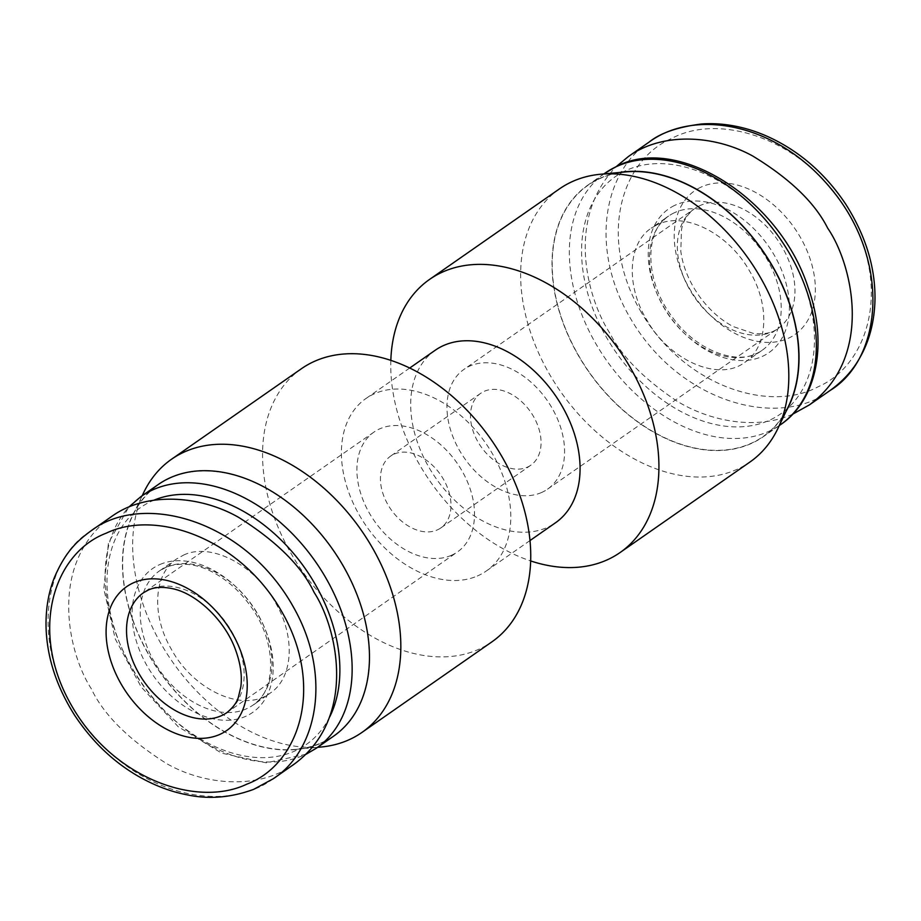 <?xml version="1.0" encoding="UTF-8"?>
<svg xmlns="http://www.w3.org/2000/svg" width="921" height="921" viewBox="0 0 921 921"><rect width="100%" height="100%" fill="white"/><g stroke="black" fill="none" stroke-linecap="round" stroke-linejoin="round"><path stroke-width="0.69" stroke-dasharray="4.61 3.45" d="M451.255 555.386A73.024 50.471 -124.9 0 0 457.461 551.932A73.024 50.471 -124.9 0 0 457.115 463.159A73.024 50.471 -124.9 0 0 373.949 432.11A73.024 50.471 -124.9 0 0 371.474 516.612A73.024 50.471 -124.9 0 0 451.255 555.386M437.038 530.036A43.817 30.278 -124.9 0 0 440.756 527.975A43.817 30.278 -124.9 0 0 440.549 474.706A43.817 30.278 -124.9 0 0 390.654 456.079A43.817 30.278 -124.9 0 0 389.169 506.769A43.817 30.278 -124.9 0 0 437.038 530.036M527.111 467.269A43.817 30.278 -124.9 0 0 530.83 465.197A43.817 30.278 -124.9 0 0 530.623 411.94A43.817 30.278 -124.9 0 0 480.716 393.302A43.817 30.278 -124.9 0 0 479.231 444.003A43.817 30.278 -124.9 0 0 527.111 467.269M541.329 492.608A73.024 50.471 -124.9 0 0 547.535 489.166A73.024 50.471 -124.9 0 0 547.178 400.393A73.024 50.471 -124.9 0 0 464.023 369.333A73.024 50.471 -124.9 0 0 461.548 453.834A73.024 50.471 -124.9 0 0 541.329 492.608M625.693 171.905A153.128 105.823 -124.9 0 0 600.964 178.098A153.128 105.823 -124.9 0 0 577.317 353.296A153.128 105.823 -124.9 0 0 750.074 443.795A153.128 105.823 -124.9 0 0 788.721 405.816M559.531 188.84A166.505 115.067 -124.9 0 0 553.889 381.49A166.505 115.067 -124.9 0 0 735.798 469.894A166.505 115.067 -124.9 0 0 749.936 462.031M390.838 360.33A166.505 115.067 -124.9 0 0 530.646 560.935M435.253 350.222A105.155 72.678 -124.9 0 0 431.684 471.897A105.155 72.678 -124.9 0 0 546.579 527.733A105.155 72.678 -124.9 0 0 555.513 522.771M477.297 576.016A105.155 72.678 -124.9 0 0 486.23 571.055A105.155 72.678 -124.9 0 0 485.724 443.22A105.155 72.678 -124.9 0 0 365.971 398.505A105.155 72.678 -124.9 0 0 362.402 520.181A105.155 72.678 -124.9 0 0 477.297 576.016M301.455 368.699A166.505 115.067 -124.9 0 0 295.802 561.361A166.505 115.067 -124.9 0 0 477.723 649.754A166.505 115.067 -124.9 0 0 491.849 641.902M143.653 492.677A166.505 115.067 -124.9 0 0 172.342 661.635A166.505 115.067 -124.9 0 0 320.922 747.023M320.508 743.166A153.128 105.823 -124.9 0 0 321.993 535.608A153.128 105.823 -124.9 0 0 132.762 515.449A153.128 105.823 -124.9 0 0 159.137 670.833A153.128 105.823 -124.9 0 0 295.779 749.36A153.128 105.823 -124.9 0 0 320.508 743.166M656.661 225.012L651.274 228.155C627.892 243.374 625.762 285.533 646.807 319.99C669.717 360.813 718.887 382.111 744.801 362.356C768.183 347.136 770.313 304.989 749.268 270.521C727.878 232.645 683.463 210.817 656.661 225.012M641.419 312.576C597.959 239.287 620.132 160.772 671.593 138.495C720.567 111.948 805.702 139.566 848.322 212.97C891.655 286.304 869.343 364.497 818.078 386.797C769.093 413.287 684.291 386.037 641.419 312.576M792.716 414.174C755.83 430.694 709.02 420.966 676.567 400.865C643.998 378.968 621.79 356.462 609.944 333.333C587.805 299.486 565.022 219.325 616.218 166.632M619.442 172.492A153.358 105.984 -124.9 0 0 597.936 179.227A153.358 105.984 -124.9 0 0 587.828 185.133A153.358 105.984 -124.9 0 0 588.565 371.554A153.358 105.984 -124.9 0 0 763.21 436.761A153.358 105.984 -124.9 0 0 786.004 411.491M183.624 555.064C211.093 541.985 255.347 565.172 275.886 603.405C295.71 637.493 293.062 678.178 270.21 693.11C243.823 713.291 193.387 690.658 170.995 648.626C151.182 614.537 153.819 573.852 176.682 558.909L183.624 555.064M111.314 516.716C47.57 563.491 68.119 653.196 91.191 688.563C103.509 714.65 128.629 739.644 166.551 763.544C204.301 785.268 258.709 790.137 293.995 764.292M333.644 736.144A153.358 105.984 55.1 0 1 159.011 670.925A153.358 105.984 55.1 0 1 158.274 484.504M699.2 205.97A73.024 50.471 -124.9 0 0 694.388 208.791A73.024 50.471 -124.9 0 0 691.913 293.281A73.024 50.471 -124.9 0 0 771.694 332.055A73.024 50.471 -124.9 0 0 777.9 328.613A73.024 50.471 -124.9 0 0 779.788 243.19A73.024 50.471 -124.9 0 0 699.2 205.97M373.949 432.11L143.584 592.663A73.024 50.471 55.1 0 1 149.778 589.21A73.024 50.471 55.1 0 1 229.571 627.984A73.024 50.471 55.1 0 1 227.096 712.486L457.461 551.932M673.976 212.935A81.796 56.526 -124.9 0 0 668.588 216.078A81.796 56.526 -124.9 0 0 668.98 315.5A81.796 56.526 -124.9 0 0 762.128 350.291A81.796 56.526 -124.9 0 0 764.234 254.61A81.796 56.526 -124.9 0 0 673.976 212.935M700.467 187.389A87.633 60.567 -124.9 0 0 719.428 323.248A87.633 60.567 -124.9 0 0 814.509 277.348A87.633 60.567 -124.9 0 0 700.467 187.389M674.483 205.498A87.633 60.567 -124.9 0 0 693.444 341.357A87.633 60.567 -124.9 0 0 788.537 295.457A87.633 60.567 -124.9 0 0 674.483 205.498M649.052 142.122C603.854 171.225 588.83 248.612 630.724 318.85C680.159 403.536 779.914 429.439 830.143 390.435M624.887 171.064A144.597 99.928 -124.9 0 0 656.166 395.224A144.597 99.928 -124.9 0 0 813.059 319.483A144.597 99.928 -124.9 0 0 624.887 171.064M605.155 173.056A153.358 105.984 -124.9 0 0 605.891 359.478A153.358 105.984 -124.9 0 0 780.524 424.696M166.298 567.129A81.796 56.526 55.1 0 1 255.658 610.554A81.796 56.526 55.1 0 1 252.884 705.187A81.796 56.526 55.1 0 1 159.747 670.407A81.796 56.526 55.1 0 1 159.356 570.985A81.796 56.526 55.1 0 1 166.298 567.129M159.989 564.469A87.633 60.567 55.1 0 1 272.662 657.525A87.633 60.567 55.1 0 1 175.312 699.5A87.633 60.567 55.1 0 1 159.989 564.469M273.215 778.775C226.762 813.174 142.916 797.586 88.646 730.019C29.737 658.676 39.062 562.432 90.534 531.198M329.741 716.814A144.597 99.928 55.1 0 1 151.056 695.862A144.597 99.928 55.1 0 1 153.047 500.564A144.597 99.928 55.1 0 1 153.922 500.195M316.329 748.209A153.358 105.984 55.1 0 1 141.684 682.991A153.358 105.984 55.1 0 1 140.948 496.58M480.716 393.302L390.654 456.079M530.83 465.197L440.756 527.975M547.535 489.166L777.9 328.613C772.431 332.93 764.269 334.542 753.424 333.437L733.093 326.529C720.602 319.875 709.504 309.986 699.787 296.873C689.242 282.068 682.91 266.871 680.803 251.272L681.494 229.628C683.117 221.167 687.411 214.225 694.388 208.791L464.023 369.333M409.718 368.02L365.971 398.505M529.978 540.569L486.23 571.055M295.779 749.36L317.572 747.334M132.762 515.449L142.202 495.705M744.801 362.356L762.128 350.291C742.015 366.639 697.784 353.411 671.927 316.525C643.549 279.155 645.241 229.686 668.588 216.078L651.274 228.155M603.9 173.931L587.828 185.133M779.27 425.571L763.21 436.761M176.682 558.909L159.356 570.985L165.768 567.417C182.473 560.67 201.262 565.482 214.731 573.299C227.924 580.667 239.529 591.155 249.556 604.752C277.935 642.11 276.242 691.579 252.884 705.187L270.21 693.122M306.094 754.241L266.146 762.818L221.662 753.159L178.214 726.727L141.178 686.962L115.275 639.001L103.831 588.922L108.425 543.045L128.721 507.137"/><path stroke-width="1.38" d="M530.646 560.935A166.505 115.067 -124.9 0 0 605.891 560.429A166.505 115.067 -124.9 0 0 620.029 552.577L749.936 462.031A166.505 115.067 -124.9 0 0 777.831 428.599A166.505 115.067 -124.9 0 0 749.141 259.641A166.505 115.067 -124.9 0 0 600.561 174.242A166.505 115.067 -124.9 0 0 559.531 188.84L429.623 279.374A166.505 115.067 -124.9 0 0 390.838 360.33M777.831 428.599L788.721 405.816A153.128 105.823 -124.9 0 0 762.335 250.443A153.128 105.823 -124.9 0 0 625.693 171.905L600.561 174.242M620.029 552.577A166.505 115.067 -124.9 0 0 619.234 350.176A166.505 115.067 -124.9 0 0 429.623 279.374M529.978 540.569L555.513 522.771A105.155 72.678 -124.9 0 0 555.006 394.936A105.155 72.678 -124.9 0 0 435.253 350.222L409.718 368.02M317.572 747.334L320.922 747.023A166.505 115.067 -124.9 0 0 347.816 740.3A166.505 115.067 -124.9 0 0 361.941 732.437L491.849 641.902A166.505 115.067 -124.9 0 0 491.054 439.501A166.505 115.067 -124.9 0 0 301.455 368.699L171.548 459.234A166.505 115.067 -124.9 0 0 143.653 492.677L142.202 495.705M361.941 732.437A166.505 115.067 -124.9 0 0 361.147 530.047A166.505 115.067 -124.9 0 0 171.548 459.234M616.218 166.632L628.283 156.616C663.178 131.173 715.939 135.571 752.871 156.098C790.034 178.766 814.981 202.804 827.703 228.201C852.144 263.452 874.846 356.864 809.352 404.918L792.716 414.174M786.004 411.491A153.358 105.984 -124.9 0 0 762.473 250.351A153.358 105.984 -124.9 0 0 619.442 172.492M282.517 612.972C241.141 538.727 156.685 508.922 106.341 533.132C53.556 553.061 28.977 630.77 70.952 704.473C112.443 778.648 196.691 808.178 246.943 784.116C299.682 764.154 324.388 686.893 282.517 612.972M314.119 592.433C301.812 566.357 276.691 541.364 238.758 517.452C201.008 495.74 146.6 490.858 111.314 516.716L90.534 531.198C142.145 491.284 244.456 519.409 293.339 606.927C332.585 675.726 317.261 750.5 273.215 778.775L293.995 764.292C357.751 717.505 337.201 627.811 314.119 592.433M128.721 507.137L140.948 496.58L158.274 484.504A153.358 105.984 55.1 0 1 171.294 477.274A153.358 105.984 55.1 0 1 338.847 558.69A153.358 105.984 55.1 0 1 333.644 736.144L316.329 748.209L306.094 754.241M220.89 715.928A73.024 50.471 55.1 0 1 141.109 677.165A73.024 50.471 55.1 0 1 143.584 592.663L148.454 589.958C154.774 587.045 162.833 586.631 172.618 588.703C196.323 593.481 225.15 620.34 235.661 650.203C240.554 663.742 242.269 675.991 240.807 686.962L238.424 697.024C237.042 702.159 233.266 707.316 227.096 712.486A73.024 50.471 55.1 0 1 220.89 715.928M809.352 404.918L830.143 390.435C882.698 358.591 891.482 259.676 830.143 187.677C775.873 122.389 694.365 108.597 649.063 142.122L628.283 156.616M615.263 167.161A153.358 105.984 -124.9 0 0 605.155 173.056L615.884 166.793C677.591 133.395 779.949 199.143 808.212 287.789C828.129 343.268 817.123 400.048 780.524 424.696A153.358 105.984 -124.9 0 0 784.496 245.308A153.358 105.984 -124.9 0 0 615.263 167.161M134.006 582.579A87.633 60.567 55.1 0 1 246.678 675.634A87.633 60.567 55.1 0 1 149.329 717.609A87.633 60.567 55.1 0 1 134.006 582.579M153.922 500.195A144.597 99.928 55.1 0 1 296.251 556.687A144.597 99.928 55.1 0 1 329.741 716.814M140.948 496.58A153.358 105.984 55.1 0 1 153.968 489.339A153.358 105.984 55.1 0 1 321.521 570.755A153.358 105.984 55.1 0 1 316.329 748.209M830.143 390.435C842.934 381.213 852.777 370.403 859.673 358.016C869.09 341.691 874.19 322.753 874.95 301.225C875.756 268.448 866.005 236.075 845.685 204.105C829.211 179.468 809.191 160.07 785.625 145.921C771.729 137.632 757.661 131.657 743.42 128.007C729.029 124.335 715.087 123 701.583 123.99C677.764 126.983 660.253 133.027 649.063 142.133M605.155 173.056L603.9 173.931M780.524 424.696L779.27 425.571M273.215 778.775L253.736 789.32C230.998 797.713 208.618 799.52 186.629 794.731C170.753 791.657 154.981 785.694 139.313 776.852C113.893 762.404 92.388 741.946 74.785 715.502C56.503 686.698 46.925 657.283 46.05 627.236C45.67 609.092 48.445 592.537 54.374 577.582C65.875 550.712 78.009 540.535 90.534 531.198"/></g></svg>
